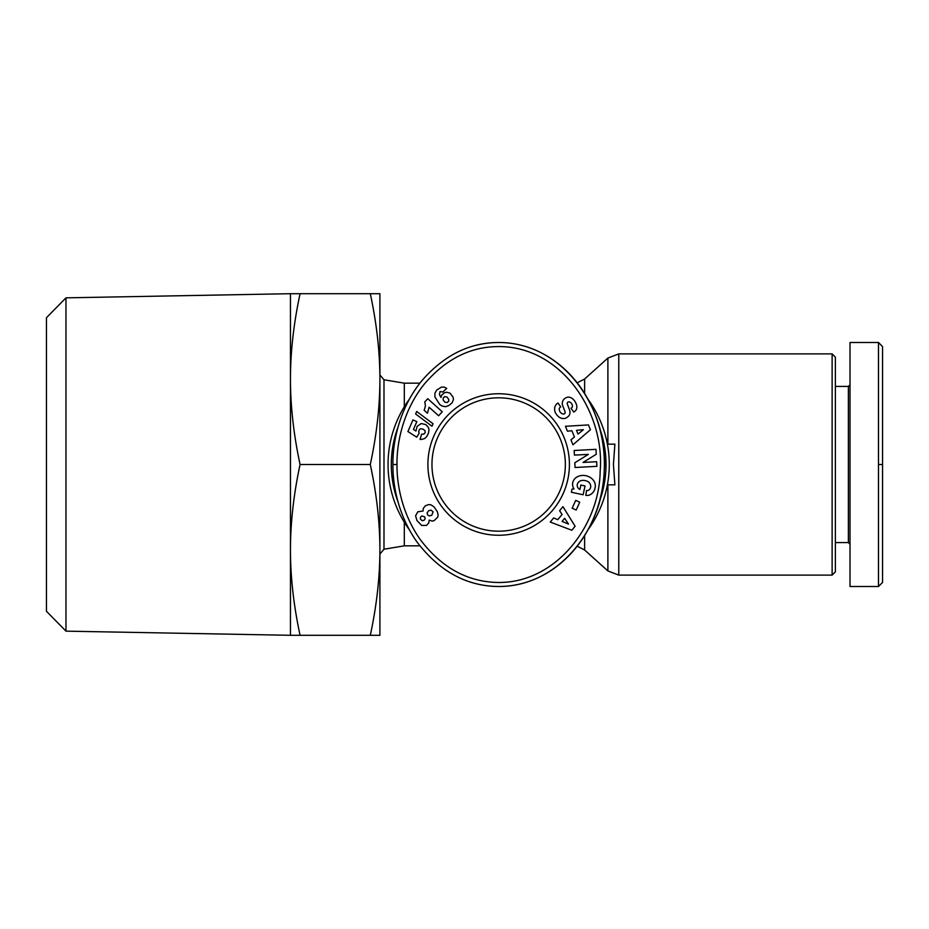 <?xml version="1.0" encoding="UTF-8"?>
<svg xmlns="http://www.w3.org/2000/svg" width="929" height="929" viewBox="0 0 929 929"><rect width="100%" height="100%" fill="white"/><g stroke="black" fill="none" stroke-linecap="round" stroke-linejoin="round"><path stroke-width="1.39" d="M431.962 464.5A66.691 66.691 0 0 1 498.664 397.809A66.691 66.691 0 0 1 565.355 464.5A66.691 66.691 0 0 1 498.664 531.191A66.691 66.691 0 0 1 431.962 464.5M588.069 529.635A110.609 110.609 0 0 0 588.069 399.365M409.259 399.365A110.609 110.609 0 0 0 409.271 529.646M832.129 353.891L832.129 575.109L835.38 571.858L835.38 357.142L832.129 353.891L618.772 353.891L607.891 358.06L607.891 444.167M607.392 444.167L614.893 444.167L613.43 464.5L614.893 484.833L607.392 484.833M419.85 383.166L404.312 383.166L404.312 406.763M835.38 386.418L848.386 386.418L848.386 542.582L850.012 544.208M878.486 464.5L878.486 342.499L850.012 342.499L850.012 586.501L878.486 586.501L882.55 582.437L882.55 464.5L878.486 464.5L878.486 586.501M569.419 464.5A70.755 70.755 0 0 1 498.664 535.255A70.755 70.755 0 0 1 427.897 464.5A70.755 70.755 0 0 1 498.664 393.745A70.755 70.755 0 0 1 569.419 464.5M568.989 401.862A1.603 1.603 0 0 0 567.305 404.022L569.628 410.142A6.015 6.015 0 0 1 569.407 414.949A8.582 7.339 54.7 0 1 569.071 415.53A6.248 3.844 -35.3 0 1 565.54 418.259A8.57 7.316 -124.7 0 1 559.63 417.493A9.162 6.387 -124.7 0 1 555.263 412.418A8.582 7.304 54.1 0 1 557.354 403.418A8.582 7.304 54.1 0 1 557.423 403.372L557.981 402.977L560.756 406.89L560.059 407.378A3.879 2.578 -125.3 0 0 559.955 411.652A3.879 2.578 -125.3 0 0 563.996 413.962A1.603 1.603 0 0 0 565.064 411.849L562.684 405.601A6.015 6.015 0 0 1 562.417 402.211A8.164 6.956 -125.3 0 1 563.404 399.865A6.248 4.831 -35.3 0 1 566.458 397.531A8.094 6.166 -112.3 0 1 566.562 397.484A8.094 6.166 -112.3 0 1 572.833 399.005A38.24 20.81 -41.9 0 1 573.878 400.027A38.24 20.81 -41.9 0 1 576.131 403.767A8.222 6.155 46.5 0 1 575.295 410.943A8.222 6.155 46.5 0 1 574.354 411.628L573.739 412.058L571.033 408.226L571.66 407.785A3.449 2.381 -125.3 0 0 572.067 404.429A3.449 2.381 -125.3 0 0 568.989 401.862M587.186 490.558A3.008 3.008 0 0 0 589.323 489.664A6.817 5.62 13.2 0 0 590.6 487.377A6.817 5.62 13.2 0 0 588.51 481.954A6.155 3.437 9.8 0 0 581.751 480.456A6.817 5.458 12.3 0 0 577.304 484.369A6.817 5.458 12.3 0 0 577.85 487.69A9.267 7.769 -59.6 0 0 579.801 489.444A9.267 7.769 -59.6 0 0 579.893 489.502L580.846 485.043L585.026 485.937L583.133 494.762L571.37 492.242L572.067 489.002L574.006 488.991A11.45 9.487 12.1 0 1 572.752 482.604A11.45 9.487 12.1 0 1 585.944 475.729A11.45 9.487 12.1 0 1 595.152 487.411L594.862 488.747A11.462 9.72 10.2 0 1 589.288 495.122A7.409 7.409 0 0 1 585.781 495.331L586.547 490.5A3.008 3.008 0 0 0 587.186 490.558M469.702 581.833A122.001 105.732 -90 0 0 498.664 586.501C559.676 586.629 603.269 527.138 604.233 471.212C609.134 411.117 564.948 342.604 498.664 342.499C469.215 342.546 443.365 355.575 421.092 381.598C397.264 411.442 392.572 446.466 392.932 464.5C392.723 481.652 396.497 512.878 416.958 541.944C439.545 571.44 466.776 586.292 498.664 586.501A122.001 105.732 -90 0 0 604.396 464.5A122.001 105.732 -90 0 0 498.664 342.499A122.001 105.732 -90 0 0 475.381 345.495M599.321 427.177A107.358 107.358 0 0 1 599.321 501.823M398.018 501.892A107.358 107.358 0 0 1 398.007 427.166M379.915 549.898C379.856 522.423 376.651 493.949 370.299 464.5C376.651 435.051 379.856 406.577 379.915 379.102L379.915 635.297L370.299 635.297C376.651 605.847 379.856 577.385 379.915 549.898M290.452 549.898L290.452 293.703L300.067 293.703C293.669 323.524 290.463 351.998 290.452 379.102C290.463 406.205 293.669 434.679 300.067 464.5C293.669 494.321 290.463 522.795 290.452 549.898C290.463 577.002 293.669 605.476 300.067 635.297L290.452 635.297L290.452 549.898M65.971 297.849L46.45 317.73L46.45 611.27L65.971 631.151L65.971 297.849L290.452 293.703M404.312 522.237L404.312 545.834L383.991 549.225L383.991 379.775L379.915 374.968M379.915 293.703L379.915 379.102C379.856 351.615 376.651 323.153 370.299 293.703L379.915 293.703M300.067 293.703L370.299 293.703M300.067 464.5L370.299 464.5M300.067 635.297L370.299 635.297M423.055 511.02L423.299 508.337L425.401 505.782L428.78 504.552L430.975 504.83L433.913 506.781L437.315 511.635L438.14 515.061L437.652 517.221L434.052 520.693L432.217 521.076L429.186 520.135L428.768 522.922L426.492 525.419L421.696 525.442L416.958 520.542L415.588 515.839L417.783 511.821L423.055 511.02M420.396 519.16L422.242 520.704L424.112 520.24L425.168 518.707L424.716 516.838L421.789 515.967L420.419 517.279L420.396 519.16M433.123 511.844L431.01 510.126L428.629 510.741L427.166 512.796L427.549 514.852L429.361 515.92L431.776 515.247L433.123 511.844M424.762 401.967L427.723 398.68L442.239 411.756L438.627 415.762L429.117 407.204L427.445 413.231L424.181 410.304L425.447 405.764L424.762 401.967M416.691 411.477L433.053 423.763L431.985 426.237L415.623 413.986L416.691 411.477M436.723 390.064L441.426 387.114L444.143 387.091L446.721 388.38L442.808 392.015L440.067 391.492L439.417 394.546L440.95 397.473L441.681 395.15L444.399 392.758L446.756 392.235L450.159 393.222L453.178 397.333L453.387 399.691L452.156 402.756L448.788 405.578L445.665 406.705L442.053 406.043L439.754 404.487L434.923 396.962L434.911 393.176L436.723 390.064M447.081 402.582L448.695 401.247L448.73 399.424L447.116 397.147L444.794 396.59L443.238 397.879L443.133 399.853L444.701 402.048L447.081 402.582M407.912 431.555L412.917 419.931L416.831 421.615L413.451 429.488L415.925 431.056L417.144 426.33L421.162 423.554L425.819 424.588L428.339 427.317L429.012 429.686L428.432 433.309L426.504 436.874L424.599 438.581L421.336 439.452L420.047 439.382L421.65 434.18L423.81 434.11L425.122 432.809L425.064 430.777L423.229 429.198L420.582 428.757L419.443 429.465L418.677 431.497L419.13 433.274L416.726 437.187L407.912 431.555M396.997 464.5C396.788 481.152 400.48 511.496 420.268 539.586C439.672 565.227 463.037 579.382 490.373 582.042C551.675 588.289 599.623 528.218 600.169 471.015C605.139 411.686 560.384 344.636 496.121 346.61C468.948 347.365 444.991 359.871 424.263 384.141C401.235 412.964 396.637 446.988 396.997 464.5L392.932 464.5M567.433 431.161L565.447 426.283L588.452 424.925L590.403 429.732L572.949 444.794L570.94 439.835L574.436 437.002L571.904 430.754L567.433 431.161M559.606 510.718L562.951 506.653L575.109 526.232L571.811 530.238L550.247 522.063L553.649 517.941L557.806 519.659L562.091 514.457L559.606 510.718M575.701 500.383L579.731 502.206L576.189 510.044L572.159 508.221L575.701 500.383M583.029 462.433L596.65 461.713L596.894 466.335L575.063 467.496L574.807 462.758L588.371 454.386L574.412 455.117L574.168 450.484L596 449.334L596.267 454.269L583.029 462.433M564.658 518.301L562.08 521.424L568.502 524.072L564.658 518.301M576.503 430.336L578.012 434.087L583.4 429.697L576.503 430.336M878.486 342.499L882.55 346.563L882.55 464.5M607.891 484.833L607.891 570.94L618.772 575.109L618.772 353.891M584.631 393.49L584.631 378.997L607.891 358.06M607.891 570.94L584.631 550.003L584.631 535.51M577.188 382.806L584.631 378.997M404.312 383.166L383.991 379.775M383.991 549.225L379.915 554.032M65.971 631.151L290.452 635.297M848.386 386.418L850.012 384.792M848.386 542.582L835.38 542.582M404.312 545.834L419.85 545.834M584.631 550.003L577.188 546.194M618.772 575.109L832.129 575.109"/></g></svg>
